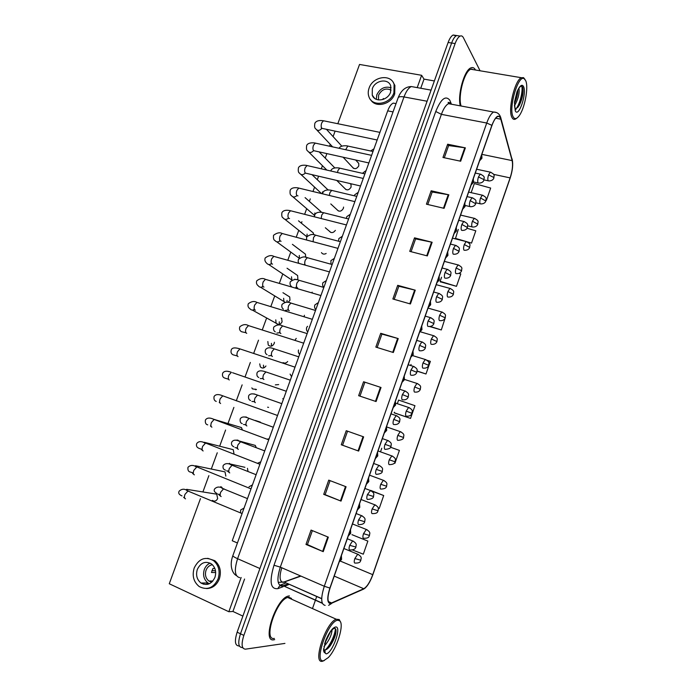<?xml version="1.0" encoding="UTF-8"?>
<svg xmlns="http://www.w3.org/2000/svg" width="696" height="696" viewBox="0 0 696 696"><rect width="100%" height="100%" fill="white"/><g stroke="black" fill="none" stroke-linecap="round" stroke-linejoin="round"><path stroke-width="1.04" d="M237.423 542.984L232.246 540.748L387.698 110.855C389.308 106.592 391.169 104.008 393.284 103.104L395.981 103.617M273.867 639.789L274.676 639.615L273.867 639.789C261.513 642.678 275.903 598.734 288.135 596.133C275.903 598.734 261.513 642.678 273.867 639.789M475.481 70.009L475.481 70.009C474.324 67.808 472.819 67.094 470.957 67.851C464.31 69.957 457.359 94.795 460.282 105.862C457.359 94.795 464.31 69.957 470.957 67.851C472.819 67.094 474.324 67.808 475.481 70.009L475.481 70.009M472.166 69.452L471.879 68.948L472.166 69.452M330.652 603.345C327.311 602.649 327.111 597.551 330.043 588.059L491.95 125.489C493.682 120.713 495.517 117.772 497.449 116.676C498.988 115.971 500.102 116.815 500.789 119.19L512.143 160.602C513.048 165.091 512.378 170.851 510.116 177.889L372.751 574.67C370.002 582.108 367.001 586.798 363.756 588.738L330.652 603.345M330.513 603.728L363.651 589.086C366.983 587.102 370.055 582.291 372.873 574.678L510.185 178.019C512.5 170.807 513.196 164.909 512.265 160.297L500.929 118.868C498.728 113.77 495.709 115.919 491.863 125.324L329.895 588.059C326.876 597.794 327.085 603.014 330.513 603.728M459.012 35.914L456.637 35.548C454.801 36.462 453.131 38.95 451.626 43.022L240.485 633.786C237.736 642.678 238.293 647.263 242.165 647.55C238.293 647.263 237.736 642.678 240.485 633.786L451.626 43.022C453.131 38.95 454.801 36.462 456.637 35.548L460.126 36.088C458.299 37.001 456.637 39.489 455.132 43.57L243.852 635.396C241.094 644.296 241.634 648.889 245.488 649.159L284.934 643.409M444.309 157.766L448.624 145.56L465.372 147.848L447.658 144.22L442.96 157.479L460.665 161.22L465.372 147.848M448.598 145.638L447.658 144.22M427.77 204.502L432.19 192L448.842 194.819L431.172 190.791L426.43 204.189L444.083 208.33L448.842 194.819M432.173 192.061L431.172 190.791M411.066 251.7L415.599 238.893L432.138 242.269L414.52 237.832L409.735 251.352L427.335 255.91L432.138 242.269M415.582 238.945L414.52 237.832M394.197 299.367L398.843 286.256L415.268 290.189L397.703 285.325L392.875 298.984L410.423 303.969L415.268 290.189M398.825 286.3L397.703 285.325M328.338 537.164L311.06 530.082L305.979 544.446L323.231 551.658L328.338 537.164M312.374 530.613L307.432 544.585L323.231 551.658M307.441 544.559L305.979 544.446M346.077 486.756L328.747 480.136L323.71 494.36L341.031 501.103L346.077 486.756M330.061 480.64L325.102 494.656L341.031 501.103M325.102 494.638L323.71 494.36M346.243 430.702L363.643 436.862L346.243 430.702L341.266 444.77L358.64 451.069L363.643 436.862M347.556 431.189L342.589 445.223L358.64 451.069M342.589 445.223L341.266 444.77M363.573 381.756L381.025 387.481L363.573 381.756L358.64 395.693L376.075 401.54L381.025 387.481M377.162 347.504L381.913 334.089L398.234 338.587L380.721 333.306L375.84 347.095L393.336 352.507L398.234 338.587M381.904 334.115L380.721 333.306M289.397 595.898L288.135 596.133L289.397 595.898M480.075 70.783L463.388 37.688C462.544 36.07 461.457 35.531 460.126 36.088M312.704 607.921L315.401 600.239M315.462 600.065L316.697 596.533M440.368 281.802L456.48 286.326L460.796 273.928L458.995 273.389M455.384 238.859L458.272 229.463M467.86 242.182L471.523 243.087L475.794 230.802L467.033 228.271M486.426 200.231L490.663 188.059L474.333 183.544L471.14 192.67M394.51 412.954L410.536 418.418L414.964 405.681L398.608 400.078L397.39 403.55M394.441 463.075L394.936 463.258L399.408 450.399L390.639 447.276M378.206 508.141L379.198 508.506L383.705 495.535L370.646 490.375L367.445 494.543C366.575 497.335 366.583 498.971 367.479 499.45M352.611 550.023L363.303 554.181L367.862 541.088L351.95 534.659M429.693 326.563L441.308 329.956L445.37 317.359M417.121 371.194L425.987 373.987L430.38 361.363L427.022 360.258M364.817 382.4L359.962 396.137M411.066 364.46L410.744 365.383M425.987 373.987L417.13 371.038M394.371 412.197L394.649 413.05M410.536 418.418L394.171 412.754M381.765 448.241L380.564 451.669M383.705 495.535L371.647 491.072M367.862 541.088L352.106 534.728M441.308 329.956L430.424 326.485M441.569 277.234L440.142 281.323L440.472 282.01M456.48 286.326L440.142 281.323M471.523 243.087L466.181 241.564L464.302 244.54C463.475 247.184 463.362 249.046 463.962 250.134L464.667 250.29C467.303 250.308 468.991 249.342 469.73 247.402L464.302 244.54M466.798 241.703L455.184 238.302M456.019 35.905L453.148 35.017C451.312 35.922 449.633 38.402 448.128 42.473L237.136 632.185C234.387 641.06 234.961 645.644 238.85 645.94L239.528 646.271M208.574 584.057L207.643 582.961M202.345 583.013L203.354 584.188L202.345 583.013M200.457 498.632L169.267 583.753L228.853 611.732L232.934 611.453L242.887 616.117M420.741 88.253L424.021 79.127L434.365 80.953M291.52 598.429L288.918 597.264L287.744 597.481C276.277 599.926 262.792 641.077 274.355 638.415M340.527 622.05L339.23 619.527L336.255 619.231C325.711 622.276 311.973 664.506 322.622 661.2L324.319 660.504M337.847 620.267C328.268 620.171 313.026 663.819 323.788 660.652L328.286 657.581C336.907 648.959 344.59 624.147 339.657 620.806L337.847 620.267M324.205 649.942L325.102 649.977C326.807 649.62 328.651 648.019 330.644 645.192C334.628 638.728 336.394 633.508 335.924 629.541L334.68 628.253C332.653 628.575 330.2 631.481 327.32 636.953L325.789 640.224L323.553 650.255L323.971 651.995C325.084 653.37 325.406 653.109 324.954 651.204L324.058 649.559M332.088 629.81C331.609 635.378 328.904 640.946 323.971 646.523M330.461 631.75L324.606 643.826M335.977 629.802C335.333 634.848 333.097 640.337 329.286 646.279L327.181 648.976M329.251 633.543L325.093 642.199M335.376 628.505C335.498 633.543 330.4 645.349 325.302 649.933M325.067 650.142L324.536 650.595M473.993 69.757L470.809 69.226C464.267 71.27 457.663 96.396 461.109 106.009M525.028 79.474L523.549 77.656L521.374 77.717C514.709 80.144 507.628 110.255 511.96 117.45C512.856 119.234 514.039 119.773 515.51 119.068L516.745 118.189M525.689 80.649L524.192 78.735C518.233 74.133 508.237 108.506 513.117 116.763C514.518 119.373 516.423 119.19 518.833 116.215C524.54 109.42 528.864 87.261 525.689 80.649M514.448 105.261L514.979 108.515L515.91 109.603L515.666 108.889L519.399 105.148C522.487 98.475 523.627 92.716 522.809 87.87L522.444 86.957C521.443 85.469 520.034 86.252 518.216 89.306L517.006 91.707L514.492 102.347L515.231 110.707C518.45 118.424 527.046 93.69 523.592 86.678C522.287 84.207 520.495 85.086 518.216 89.306M518.894 88.235L518.998 88.549C519.616 93.569 518.111 99.319 514.475 105.775M517.841 89.984C517.833 94.082 516.702 98.536 514.44 103.347M522.679 87.452C523 93.36 521.469 99.85 518.068 106.914L517.598 107.715M517.067 91.567L514.562 101.746M521.809 86.295C522.992 90.68 520.234 103.278 516.154 108.767M352.28 167.023C354.481 169.502 356.648 169.128 358.771 165.918L358.736 163.377L357.526 162.046M344.616 188.268C346.834 190.704 348.983 190.33 351.071 187.146L351.019 184.518L350.375 183.631M336.925 209.618C339.161 212.01 341.301 211.627 343.345 208.469L343.572 207.077M329.208 231.055C331.2 233.308 333.262 233.073 335.376 230.35M322.535 191.852L322.352 193.775M314.827 212.95L314.67 215.029M321.456 252.605C322.622 254.257 324.197 254.545 326.163 253.475M304.117 316.654L304.413 315.279M294.965 340.231L296.235 338.387M307.084 234.143L306.98 236.457M299.306 255.432L299.376 258.207M305.622 257.311L305.483 254.179L303.673 252.813M294.869 279.096L294.721 279.601M291.493 276.808L291.902 280.183M297.14 279.87L297.853 278.635L297.618 275.52L295.661 274.172M287.091 300.411L286.874 302.273M283.646 298.288L283.933 301.533L284.777 302.386M288.074 302.429L289.988 300.185L289.719 296.957L287.605 295.626M279.279 321.822L279.235 324.423M275.764 319.856L276.103 323.222C278.348 325.223 280.349 324.762 282.098 321.83L281.602 318.255M283.063 362.625C284.751 363.495 286.291 363.121 287.674 361.502M275.346 384.879L278.661 384.575M267.621 407.195L268.578 407.386M271.423 343.337L271.449 346.13M267.847 341.527L268.238 345.007C270.492 346.947 272.467 346.469 274.172 343.572L274.424 342.249M263.471 365.148L263.636 367.923M259.721 363.886L260.348 366.896C262.314 368.663 264.184 368.358 265.95 365.983M255.528 389.16L255.789 389.812M251.856 387.881L252.43 388.89L256.467 389.49M212.35 500.389C214.542 501.746 216.308 501.137 217.657 498.562L216.743 494.177L186.624 489.332L187.615 490.906M321.326 212.323L319.568 210.409M313.687 234.787L313.313 232.916L311.643 231.559M255.31 420.471L260.435 422.141M247.985 471.322L247.454 468.304M242.347 429.78L241.451 427.57L238.484 426.665M225.843 476.116L225.025 471.879L195.446 465.746L196.22 466.877M228.853 611.732L241.147 577.506M417.2 87.618L421.619 75.299L359.536 64.45L337.821 123.723M335.08 131.187L333.097 136.599M330.261 144.342L329.573 146.212M326.859 153.642L325.223 158.105M322.439 165.691L321.3 168.815M318.585 176.201L317.306 179.707M314.583 187.128L312.983 191.504M310.277 198.899L309.363 201.396M306.692 208.678L304.639 214.29M301.916 221.711L301.377 223.181M298.758 230.333L296.252 237.179M290.789 252.083L287.822 260.173M282.776 273.946L279.357 283.281M274.729 295.913L270.848 306.501M266.646 317.985L262.296 329.834M258.512 340.17L253.709 353.281M250.343 362.468L245.079 376.849M242.138 384.871L236.283 400.844M233.882 407.395L227.992 423.481M225.591 430.024L219.666 446.206M217.256 452.774L211.297 469.034M208.878 475.646L202.901 491.95M233.986 453.775L233.256 449.668L204.232 442.273L204.728 442.952M256.206 447.493L255.293 445.414L252.1 444.535M312.295 292.903L312.121 292.155M328.338 189.964L327.451 189.356M232.934 611.453L244.566 579.037M421.619 75.299L424.021 79.127M197.333 569.389C195.663 575.087 196.881 579.629 200.979 583.03C206.929 586.032 211.575 584.153 214.925 577.393C216.543 571.851 215.412 567.379 211.523 563.969C205.511 560.715 200.779 562.516 197.333 569.389M210.131 563.107C207.425 564.299 205.485 566.431 204.311 569.502C202.666 575.122 203.885 579.603 207.947 582.961L209.339 583.753M214.864 568.475L212.959 568.441L211.488 572.486L215.682 572.53M212.393 564.708C209.435 565.248 207.312 567.101 206.042 570.285C204.728 574.765 205.694 578.35 208.922 581.038L211.732 582.178M206.521 588.555C212.454 588.407 216.734 585.171 219.37 578.846C221.554 571.364 220.04 565.309 214.82 560.689L207.695 558.314M218.118 578.855C220.319 571.346 218.796 565.283 213.568 560.645C205.364 556.148 198.908 558.592 194.201 567.971C191.922 575.749 193.601 581.943 199.221 586.563C207.295 590.591 213.594 588.016 218.118 578.855M206.521 582.97L207.704 584.318M212.01 581.012L212.367 581.569M215.516 570.859L211.958 570.502M372.325 88.74L372.247 95.152C374.709 102.817 387.898 100.703 390.595 92.124L390.734 85.895C388.351 78.03 375.022 80.153 372.325 88.74M391.161 87.792C384.888 85.999 380.103 88.322 376.814 94.778L376.284 99.328M391.108 90.123C385.897 87.739 381.73 89.401 378.607 95.108L378.459 99.919M370.803 99.911C375.675 108.272 391.352 104.391 394.702 93.856L394.893 85.443L393.257 82.493M393.919 92.742L394.11 84.32C390.9 73.558 372.743 76.456 369.071 88.14C367.984 91.237 367.949 94.16 368.984 96.909C372.343 107.271 390.247 104.4 393.919 92.742M383.818 99.163L383.331 98.501L382.756 99.545M393.04 111.899L387.698 110.855M281.767 567.762C279.131 576.714 279.601 581.586 283.185 582.369L300.942 576.105M283.107 586.702L277.965 588.616C270.448 589.573 269.126 581.786 273.998 565.248L435.757 111.49L441.394 114.361L280.305 567.127C276.712 578.759 277.225 585.101 281.845 586.145L288.318 583.996M435.757 111.49C440.899 98.928 445.579 95.161 449.79 100.189L451.269 103.834M451.817 104.287L448.537 103.678C445.927 104.974 443.552 108.532 441.394 114.361L486.73 123.027C488.897 117.076 491.193 113.413 493.621 112.047L496.553 112.552M322.248 603.075L283.124 585.727L288.083 583.892M328.625 605.346L331.661 603.423M285.238 583.274L279.688 585.319M510.185 178.019L510.151 178.115C512.526 170.877 513.23 164.734 512.265 159.697L511.995 158.723M512.265 160.297L500.581 117.093M359.728 590.843L363.651 589.086M500.929 118.868L500.92 118.242C499.824 114.135 497.388 112.073 493.621 112.047L448.537 103.678L448.163 102.39L449.668 102.686L450.095 103.408M491.863 125.324L486.73 123.027L324.293 586.258L329.895 588.059M325.145 605.372C320.9 604.519 320.621 598.151 324.293 586.258L280.305 567.127L273.998 565.248M288.466 584.701L284.316 586.25M455.132 43.57L448.128 42.473M243.852 635.396L237.136 632.185M242.869 647.889L242.165 647.55M277.965 588.616C278.922 586.041 280.645 585.084 283.124 585.727L322.344 603.319M450.425 103.46L450.738 102.286M510.116 177.889L493.586 174.357M512.143 160.602L481.85 154.355M500.789 119.19L495.665 118.224M331.775 603.049L328.39 601.553M321.7 598.595L284.02 581.978L300.585 575.949M363.756 588.738L334.228 576.105M372.751 574.67L340.431 561.124M278.217 582.395L284.02 581.978L321.7 598.734M397.642 338.413L392.744 352.324M380.434 387.289L375.483 401.34M363.051 436.653L358.057 450.851M345.494 486.53L340.44 500.876M327.755 536.92L322.648 551.406M414.677 290.032L409.831 303.795M431.537 242.13L426.744 255.754M448.233 194.706L443.483 208.191M464.771 147.743L460.065 161.098M414.86 87.191L411.327 86.556C408.587 87.792 406.142 91.246 404.011 96.935L237.588 558.705C234.021 570.224 234.761 576.54 239.798 577.663M259.913 568.528L237.588 558.705C234.482 557.313 232.899 556.304 232.847 555.669L232.882 555.573M236.457 575.601C232.969 574.026 228.897 566.422 232.847 555.669L398.155 97.736C398.825 96.648 400.774 96.387 404.011 96.935L427.109 101.242M431.076 90.123L411.327 86.556C405.472 86.669 401.087 90.393 398.155 97.736L398.077 97.945M340.126 559.262L341.579 559.34L341.379 555.669M188.842 491.219L187.964 491.045L184.971 494.377C184.109 496.892 184.301 498.38 185.519 498.849M353.533 541.279L352.628 540.923L349.705 545.307C348.827 548.109 348.861 549.683 349.801 550.031M349.705 545.307L355.917 547.091C355.7 545.447 357.953 543.863 352.628 540.923L347.304 538.756M219.849 494.404L218.083 494.23M224.286 489.001L223.52 488.87L220.71 492.142C219.866 494.621 220.014 496.091 221.137 496.553M220.858 486.626L222.711 488.557M358.553 554.547L357.718 554.216L354.847 558.557C353.994 561.289 354.02 562.812 354.925 563.125M354.847 558.557L360.893 560.254C360.606 558.601 363.025 557.357 357.718 554.216L343.885 548.509M349.279 533.11L350.697 533.284L350.497 529.63M193.131 472.949L190.6 472.105C188.503 471.827 187.615 470.235 187.964 467.32C190.391 464.893 193.314 464.806 196.724 467.068L193.836 470.305C192.983 472.81 193.149 474.324 194.358 474.837M197.551 467.199L251.012 488.862M358.388 507.097L359.771 507.358L359.562 503.73M201.788 449.338L199.186 448.424C196.768 447.485 195.941 445.875 196.707 443.613C198.43 441.125 201.344 440.994 205.451 443.213L202.649 446.345C201.805 448.842 201.962 450.373 203.145 450.956M206.216 443.3L259.895 464.284M367.445 481.223L368.793 481.58L366.4 484.19M214.838 419.523L214.133 419.462L211.427 422.507C210.584 424.995 210.731 426.552 211.889 427.179M241.451 427.57L213.133 419.123M376.449 455.48L377.763 455.923L375.388 458.525M223.929 396.241L222.772 395.833L220.162 398.782C219.318 401.253 219.458 402.836 220.589 403.523M362.329 515.953L361.424 515.614L358.597 519.86C357.727 522.653 357.753 524.262 358.666 524.68M358.597 519.86L364.756 521.748C364.478 519.999 366.914 518.729 361.424 515.614L356.135 513.535M228.297 471.044L226.609 470.87M232.795 465.354L232.072 465.259L229.349 468.434C228.514 470.905 228.645 472.393 229.75 472.906M229.367 463.31L231.081 464.885M367.445 494.543L373.552 496.535C373.421 498.162 371.551 499.11 367.923 499.397M236.762 447.789L235.083 447.632M241.251 441.821L240.581 441.76L237.954 444.84C237.119 447.302 237.24 448.816 238.319 449.381M235.326 440.22L237.832 440.107L239.346 441.325M379.798 465.685L378.894 465.372L376.249 469.365C375.379 472.14 375.379 473.802 376.24 474.35M376.249 469.365L382.304 471.444C382.252 472.984 380.399 473.941 376.727 474.307M245.262 424.621L243.522 424.499M250.099 418.757L249.055 418.374L246.515 421.358C245.679 423.812 245.792 425.343 246.854 425.969M244.113 417L246.254 417.008L247.498 417.852M323.971 651.995L326.146 653.875C332.636 653.196 342.215 625.6 335.498 627.009C333.001 627.635 330.269 630.95 327.32 636.953M385.41 429.876L386.689 430.406L384.322 432.99M228.053 379.076L224.73 378.067C222.755 377.371 222.076 375.736 222.685 373.169C224.103 370.907 227 370.62 231.376 372.308L228.853 375.17C228.01 377.641 228.149 379.242 229.254 379.981M232.516 372.708L286.3 391.274M227.81 371.342L229.288 371.69M394.327 404.402L395.572 405.029L393.214 407.595M241.068 349.279L239.937 348.896L237.501 351.671C236.666 354.134 236.788 355.76 237.875 356.543L238.058 356.604M236.857 355.821L233.169 354.847C231.22 353.942 230.585 352.306 231.263 349.914C232.038 347.643 234.935 347.304 239.937 348.896L295.017 367.166M403.202 379.059L404.411 379.772L402.053 382.339M249.577 325.954L248.455 325.598L246.114 328.295C245.279 330.739 245.392 332.384 246.454 333.227L246.741 333.323M245.618 332.636L241.582 331.74C239.685 330.687 239.093 329.034 239.807 326.772C242.86 324.371 245.74 323.988 248.455 325.598L303.691 343.18M388.455 440.733L387.568 440.429L385.001 444.309C384.14 447.084 384.131 448.772 384.966 449.381M385.001 444.309L391.013 446.493C390.908 448.059 389.064 449.007 385.488 449.346M253.814 401.548L251.917 401.479M258.529 395.459L257.494 395.093L255.032 397.99C254.205 400.435 254.31 401.992 255.345 402.662M253.022 393.892L254.64 394.023M397.077 415.912L396.198 415.616L393.719 419.384C392.857 422.15 392.831 423.864 393.649 424.543M393.719 419.384L399.678 421.663C398.764 423.829 396.938 424.777 394.206 424.525M266.916 372.273L265.889 371.925L263.514 374.735C262.688 377.171 262.784 378.746 263.793 379.477L263.906 379.511M262.401 378.546L260.278 378.563M405.655 391.204L404.785 390.935L402.384 394.58C401.531 397.338 401.496 399.086 402.279 399.826M402.384 394.58L408.291 396.955C407.404 399.095 405.603 400.043 402.871 399.826M275.259 349.192L274.241 348.861L271.953 351.593C271.127 354.012 271.214 355.613 272.206 356.395L272.414 356.465M270.979 355.613L268.595 355.752M412.023 353.855L413.198 354.655L410.849 357.213M258.042 302.751L256.946 302.412L254.675 305.022C253.849 307.458 253.953 309.128 254.988 310.025L255.389 310.146M254.327 309.546C252.561 310.433 251.099 310.164 249.951 308.746C248.107 307.562 247.559 305.892 248.307 303.734C251.439 301.316 254.318 300.881 256.946 302.412L312.321 319.307M420.802 328.782L421.941 329.66L419.592 332.218M266.472 279.644L265.385 279.331L263.201 281.863C262.375 284.299 262.47 285.986 263.488 286.935L263.993 287.083M262.975 286.543C261.087 287.639 259.521 287.413 258.294 285.856C256.563 284.534 256.05 282.854 256.763 280.801C259.947 278.374 262.827 277.878 265.385 279.331L320.908 295.548M429.528 303.83L430.641 304.796L428.301 307.354M274.859 256.659L273.798 256.363L271.684 258.816C270.857 261.244 270.944 262.949 271.945 263.949L272.554 264.123M271.562 263.645C269.57 264.95 267.908 264.767 266.594 263.088C264.976 261.644 264.506 259.939 265.176 257.981C268.43 255.51 271.301 254.971 273.798 256.363L329.46 271.91M438.219 279.009L439.289 280.062L436.957 282.62M283.202 233.769L282.167 233.499L280.131 235.883C279.305 238.293 279.383 240.024 280.358 241.077L281.08 241.268M280.088 240.842C278 242.365 276.26 242.225 274.859 240.425C273.667 240.05 273.232 238.328 273.554 235.274C276.93 232.76 279.801 232.168 282.167 233.499L337.969 248.376M446.858 254.318L447.902 255.449L445.57 258.016M291.511 211.001L290.502 210.74L288.535 213.054C287.718 215.456 287.779 217.213 288.727 218.309L289.553 218.518M288.179 217.448L288.562 218.153C286.395 219.875 284.568 219.788 283.098 217.874C281.923 217.439 281.523 215.708 281.897 212.663C283.846 209.061 289.719 210.531 290.502 210.74L346.443 224.956M414.19 366.627L413.328 366.366L411.014 369.907C410.153 372.656 410.109 374.431 410.875 375.231M411.014 369.907L416.869 372.377C416.008 374.483 414.216 375.44 411.493 375.248M283.568 326.224L282.567 325.911L280.349 328.555C279.531 330.965 279.601 332.592 280.575 333.419L280.888 333.523M279.514 332.775L276.877 333.053M422.681 342.171L421.837 341.919L419.592 345.355C418.74 348.104 418.679 349.905 419.418 350.767M419.592 345.355L425.395 347.922C424.603 349.966 422.829 350.923 420.071 350.801M291.833 303.352L290.85 303.056L288.709 305.631C287.892 308.032 287.953 309.676 288.901 310.555L289.31 310.686M287.987 310.016L285.116 310.459M431.129 317.828L430.293 317.594L428.127 320.934C427.274 323.666 427.214 325.502 427.927 326.424M428.127 320.934L433.886 323.596C433.112 325.606 431.355 326.563 428.597 326.485M300.063 280.592L299.097 280.314L297.027 282.811C296.209 285.212 296.27 286.874 297.192 287.805L297.705 287.953M296.418 287.361L295.278 287.935M439.541 293.608L438.724 293.39L436.627 296.626C435.774 299.358 435.696 301.211 436.392 302.203M436.627 296.626L442.334 299.384C441.551 301.394 439.802 302.36 437.088 302.29M308.258 257.946L307.301 257.677L305.3 260.104C304.526 262.357 304.535 264.01 305.335 265.063M447.902 269.509L447.102 269.3L445.075 272.449C444.231 275.172 444.144 277.051 444.805 278.095M445.075 272.449L450.738 275.294C449.973 277.278 448.241 278.252 445.527 278.217M316.41 235.396L315.471 235.152L313.539 237.501L313.104 241.669M455.462 229.758L456.472 230.968L454.131 233.534M299.785 188.329L298.793 188.085L296.896 190.339C296.078 192.731 296.139 194.506 297.07 195.654L297.984 195.881M296.966 195.559C294.739 197.49 292.842 197.446 291.293 195.437C290.171 195.019 289.806 193.262 290.197 190.165C292.015 186.493 298.523 187.946 298.793 188.085L354.873 201.64M464.014 205.32L464.989 206.608L462.657 209.191M308.015 165.761L307.049 165.544L305.222 167.727C304.404 170.111 304.457 171.903 305.361 173.104L360.528 185.997M305.327 173.069C303.038 175.201 301.081 175.209 299.463 173.104C298.358 172.643 298.027 170.859 298.454 167.771C300.202 164.03 307.154 165.448 307.049 165.544L363.26 178.446M472.523 181.004L473.471 182.378L471.14 184.962M316.21 143.306L315.271 143.106L313.505 145.22C312.695 147.596 312.73 149.414 313.618 150.658L368.863 162.942M313.191 149.953L313.626 150.667C311.303 153.007 309.285 153.076 307.589 150.875C306.51 150.38 306.205 148.579 306.684 145.473C308.258 141.645 316.027 143.08 315.271 143.106L371.603 155.356M480.988 156.809L481.91 158.262L479.57 160.863M324.362 120.956L323.457 120.765L321.752 122.827C320.943 125.193 320.969 127.029 321.839 128.325L377.162 140M321.248 128.012L321.9 128.386C319.534 130.918 317.463 131.048 315.68 128.76C314.627 128.221 314.357 126.394 314.862 123.288C316.106 120.913 318.968 120.069 323.457 120.765L379.92 132.379M453.488 248.394C452.644 251.108 452.539 253.013 453.183 254.118L453.931 254.266C456.637 254.266 458.36 253.292 459.099 251.326L453.488 248.394L455.445 245.331C461.204 248.098 458.829 249.046 459.116 251.256M324.519 212.95L323.614 212.724L321.743 215.003L321.178 218.492M456.228 245.523L450.442 244.079M461.857 224.451C461.013 227.157 460.9 229.097 461.526 230.254L462.283 230.437C464.989 230.402 466.694 229.419 467.416 227.479L461.857 224.451L463.753 221.485C469.565 224.277 467.138 225.139 467.442 227.401M332.601 190.608L331.714 190.399L329.904 192.618L329.312 195.454M464.51 221.659L458.768 220.293M470.183 200.631C469.339 203.336 469.217 205.294 469.817 206.512L470.592 206.729C473.289 206.66 474.994 205.668 475.699 203.745L470.183 200.631L472.01 197.742C477.821 200.474 475.429 201.361 475.725 203.667M340.64 168.371L339.77 168.171L338.03 170.329L337.482 172.53M472.758 197.908L467.06 196.62M478.465 176.932C477.63 179.629 477.5 181.613 478.074 182.891L478.865 183.135C481.554 183.039 483.25 182.039 483.929 180.133L483.842 179.568L478.465 176.932L480.24 174.122C486.095 176.888 483.659 177.689 483.964 180.046M348.644 146.238L347.8 146.056L345.668 149.718M480.962 174.278L475.298 173.06M367.14 529.778L366.305 529.456L363.521 533.675C362.668 536.399 362.686 537.956 363.564 538.321M363.521 533.675L369.524 535.459C369.219 533.806 371.681 532.605 366.305 529.456L352.481 523.949M375.683 505.131L374.848 504.817L372.151 508.915C371.299 511.638 371.307 513.213 372.16 513.648M372.151 508.915L378.102 510.794C377.815 509.08 380.233 507.906 374.848 504.817L361.041 499.502M384.183 480.605L383.348 480.301L380.738 484.277C379.894 486.991 379.885 488.601 380.712 489.097M380.738 484.277L386.637 486.252C386.358 484.477 388.742 483.32 383.348 480.301L369.559 475.177M392.64 456.193L391.805 455.906L389.281 459.76C388.438 462.475 388.42 464.102 389.229 464.667M389.281 459.76L395.137 461.84C394.789 463.562 392.979 464.493 389.69 464.623M401.053 431.903L400.226 431.633L397.781 435.374C396.938 438.071 396.911 439.733 397.694 440.35M397.781 435.374L403.584 437.54C403.489 439.063 401.688 439.994 398.199 440.333M409.422 407.734L408.613 407.465L406.238 411.101C405.403 413.798 405.368 415.486 406.125 416.165M406.238 411.101L411.997 413.363C411.118 415.469 409.335 416.399 406.655 416.156M417.757 383.67L416.947 383.426L414.659 386.959C413.824 389.638 413.772 391.352 414.512 392.092M414.659 386.959L420.367 389.299C419.514 391.378 417.748 392.318 415.068 392.1M426.048 359.736L425.256 359.493L423.029 362.921C422.202 365.609 422.141 367.349 422.855 368.14M423.029 362.921L428.692 365.356C427.857 367.41 426.109 368.349 423.446 368.167M434.295 335.907L433.512 335.681L431.363 339.013C430.537 341.684 430.467 343.45 431.155 344.311M431.363 339.013L436.984 341.536C436.166 343.563 434.435 344.503 431.772 344.355M442.508 312.2L441.743 311.982L439.663 315.218C438.828 317.889 438.75 319.681 439.42 320.595M439.663 315.218L445.231 317.828C444.44 319.838 442.708 320.778 440.063 320.665M450.677 288.596L449.929 288.396L447.911 291.546C447.084 294.199 446.997 296.017 447.641 296.992M447.911 291.546L453.435 294.243C452.661 296.218 450.947 297.166 448.302 297.088M456.124 267.986C455.297 270.64 455.201 272.475 455.828 273.511L456.506 273.632C459.151 273.676 460.848 272.728 461.605 270.77L456.124 267.986L458.072 264.924C463.736 267.751 461.317 268.613 461.622 270.709M458.812 265.115L444.387 261.374M472.427 221.206C471.61 223.842 471.488 225.739 472.071 226.879L472.784 227.061C475.42 227.044 477.099 226.078 477.821 224.155L472.427 221.206L474.254 218.318C479.996 221.145 477.508 221.885 477.848 224.086M474.959 218.483L460.595 215.09M480.527 197.986C479.701 200.622 479.57 202.536 480.136 203.728L480.866 203.945C483.494 203.902 485.164 202.928 485.869 201.022L480.527 197.986L482.293 195.176C487.992 197.899 485.582 198.734 485.895 200.944M482.98 195.332L468.634 192.105M488.575 174.879C487.757 177.506 487.618 179.446 488.157 180.699L488.905 180.951C491.533 180.864 493.186 179.881 493.873 178.002L493.803 177.454L488.575 174.879L490.288 172.147C496.074 174.948 493.56 175.627 493.908 177.915M490.958 172.286L476.638 169.232M396.024 103.626L393.284 103.104M360.241 590.617L365.061 588.163M330.826 603.328L331.461 603.04M331.609 603.11L328.46 601.718M453.148 35.017L456.637 35.548M341.571 559.384L339.161 562.02M184.71 498.24L183.64 497.301M181.987 495.9C179.02 494.656 178.089 493.064 179.176 491.141C181.874 488.644 184.805 488.609 187.964 491.045L242.086 513.552M186.624 489.332L186.685 490.532M355.908 547.126C355.439 549.031 353.525 549.979 350.166 549.971M220.432 496.03L219.109 494.987M217.117 493.595C214.403 492.176 213.568 490.619 214.629 488.931C217.065 486.452 220.023 486.426 223.52 488.87L247.48 498.623M221.876 487.287L221.946 488.253M360.885 560.289C360.145 560.358 361.52 563.264 355.238 563.064M240.607 512.743L240.625 509.994L244.061 508.071M350.688 533.319L348.287 535.937M193.592 474.254L192.627 473.402M195.446 465.746L195.385 466.555M359.762 507.384L357.37 509.994M202.432 450.39L201.553 449.616M204.232 442.273L204.067 442.717M211.227 426.639L210.427 425.943M207.739 424.856C205.807 424.447 205.033 422.829 205.407 420.019C206.982 417.617 209.887 417.435 214.133 419.462L268.743 439.829M368.584 477.961L368.793 481.58M219.98 403.01L219.249 402.366M216.247 401.409C214.359 400.809 213.637 399.182 214.072 396.537C215.542 394.206 218.44 393.971 222.772 395.833L277.539 415.495M377.554 452.33L377.763 455.923M364.748 521.774C364.312 523.636 362.416 524.584 359.066 524.619M229.097 472.41L227.87 471.453M225.521 470.157C223.373 469.522 222.598 467.956 223.198 465.476C225.321 463.084 228.279 463.014 232.072 465.259L256.128 474.715M230.437 464.65L230.489 464.067L244.922 467.312M237.719 448.903L236.57 448.024M233.891 446.823C231.759 445.832 231.037 444.274 231.725 442.134C233.238 439.672 236.188 439.541 240.581 441.76L264.732 450.921M239.059 440.951L255.293 445.414M364.913 488.435L370.185 490.428C375.588 493.307 373.334 494.821 373.552 496.535M246.297 425.517L245.227 424.708M242.234 423.603C240.555 423.212 239.876 421.645 240.207 418.905C241.634 416.521 244.583 416.339 249.055 418.374L273.293 427.24M373.656 463.458L378.894 465.372C384.462 468.417 382.026 469.626 382.304 471.444M287.744 597.481L336.255 619.231M325.102 649.977L324.945 651.204M339.657 620.806L339.23 619.527M325.554 642.556L324.797 643.156M330.644 645.192L329.286 646.279M323.631 650.864L323.631 648.785M470.809 69.226L521.374 77.717M524.192 78.735L523.549 77.656M519.399 105.148L518.068 106.914M207.947 582.961L200.979 583.03M212.863 581.012L208.922 581.038M214.82 560.689L213.568 560.645M374.709 98.423L372.247 95.152M394.893 85.443L394.11 84.32M228.697 379.503L228.018 378.911M386.48 426.822L386.698 430.406M237.371 356.108L236.736 355.552M395.363 401.453L395.58 405.011M246.001 332.827L245.401 332.314M404.202 376.205L404.42 379.746M254.832 402.245L253.822 401.488M250.543 400.496C248.864 399.878 248.237 398.303 248.655 395.789C249.96 393.475 252.909 393.249 257.494 395.093L281.819 403.663M382.356 438.602L387.568 440.429C393.127 443.422 390.743 444.587 391.013 446.493M263.332 379.085L262.375 378.38M258.816 377.502C257.129 376.797 256.546 375.222 257.068 372.778C258.303 370.524 261.244 370.237 265.889 371.925L290.302 380.199M391.013 413.868L396.198 415.616C401.818 418.583 399.391 419.784 399.678 421.654M271.788 356.039L270.875 355.378M267.055 354.621C265.411 353.785 264.871 352.202 265.437 349.87C267.046 347.452 269.978 347.113 274.241 348.861L298.749 356.848M399.635 389.255L404.785 390.935C410.405 393.84 408.021 394.989 408.3 396.938M254.597 309.668L254.023 309.181M281.088 318.098L281.776 318.49M412.989 351.089L413.207 354.621M252.344 310.068L278.4 324.493M263.149 286.621L262.583 286.16M282.95 292.694L289.719 296.957M421.733 326.102L421.959 329.617M260.522 287.222L285.195 302.308M271.657 263.688L271.109 263.245M287.048 268.23L297.618 275.52M430.441 301.238L430.659 304.744M268.665 264.48L292.007 280.131M280.131 240.86L279.575 240.433M292.398 244.331L305.483 254.179M439.098 276.495L439.315 280.001M276.782 241.834L299.28 258.294M298.497 220.832L313.313 232.916M447.711 251.882L447.928 255.38M284.864 219.284L306.805 236.727M280.21 333.097L279.322 332.479M275.259 331.844C273.65 330.852 273.145 329.26 273.763 327.077C276.712 324.658 279.653 324.266 282.567 325.911L307.154 333.601M408.204 364.765L413.328 366.366C419.009 369.272 416.582 370.394 416.878 372.351M288.596 310.277L287.726 309.694M283.437 309.181C281.871 308.076 281.41 306.475 282.054 304.387C285.003 301.942 287.935 301.507 290.85 303.056L315.514 310.468M416.73 340.387L421.837 341.919C427.501 344.772 425.125 345.851 425.413 347.887M296.931 287.561L296.087 287.013M291.58 286.63C290.128 285.395 289.701 283.785 290.302 281.802C293.355 279.331 296.287 278.835 299.097 280.314L323.849 287.439M425.221 316.132L430.293 317.594C436.027 320.456 433.608 321.5 433.904 323.553M305.24 264.959L304.396 264.428M298.897 263.262C298.114 262.322 297.992 261 298.514 259.321C301.638 256.824 304.561 256.276 307.301 257.677L332.131 264.515M433.669 291.998L438.724 293.39C444.44 296.191 442.064 297.201 442.351 299.332M306.518 239.911L306.692 236.945C309.938 234.404 312.861 233.804 315.471 235.152L340.387 241.703M442.082 267.977L447.102 269.3C452.878 272.119 450.46 273.093 450.756 275.233M296.957 195.55L296.557 194.854M305.083 197.62L321.1 211.758M456.28 227.392L456.498 230.889M292.912 196.829L314.54 215.429M305.309 173.052L304.9 172.356M312.017 174.67L328.086 189.964M464.815 203.032L465.024 206.529M300.942 174.478L321.535 193.575M319.194 151.946L334.811 167.91M473.297 178.785L473.506 182.282M308.937 152.224L326.859 170.094M326.52 129.395L341.806 146.143M481.745 154.66L481.945 158.166M316.906 130.074L332.636 146.882M314.435 216.778L314.827 214.664C316.81 211.062 322.526 212.445 323.614 212.724L348.6 218.988M325.337 227.757L330.861 232.464M322.535 193.819L322.927 192.496C324.693 188.886 331.026 190.147 331.714 190.399L356.77 196.385M330.774 203.937L338.439 211.001M330.757 170.99L330.991 170.424C332.636 166.744 339.605 167.988 339.77 168.171L364.904 173.887M350.079 183.561L351.019 184.518M336.76 180.447L345.99 189.634M465.25 205.494L469.852 206.555M373.004 151.484L347.8 146.056C348.148 145.951 340.805 144.69 339.109 148.291M355.691 160.028L358.736 163.377M343.145 157.252L353.516 168.354M473.602 181.978L478.135 182.978M369.506 535.494C368.784 535.529 370.168 538.417 363.921 538.269M252.448 484.886L249.029 486.791M378.093 510.812C377.389 510.82 378.781 513.7 372.551 513.596M260.8 461.796L257.668 463.214M386.637 486.269C386.254 488.035 384.427 488.957 381.147 489.044M269.108 438.802L267.368 439.106M378.032 450.965L391.805 455.906C397.268 458.934 394.841 460.047 395.137 461.84M283.394 399.295L282.741 398.678M386.506 426.883L400.226 431.633C405.69 434.565 403.306 435.713 403.593 437.532M291.572 376.684L290.11 374.1M395.833 403.21L408.613 407.465C414.129 410.414 411.701 411.519 412.006 413.346M299.706 354.186C298.488 353.429 298.088 352.037 298.506 350.018M404.515 379.442L416.947 383.426C422.463 386.306 420.088 387.385 420.375 389.281M307.806 331.792C306.51 330.905 306.153 329.434 306.719 327.372L307.562 326.285M412.693 355.63L425.256 359.493C430.824 362.381 428.405 363.425 428.71 365.33M315.862 309.52C314.618 308.45 314.27 306.953 314.81 305.022L317.663 302.986M420.323 331.783L433.512 335.681C439.08 338.517 436.705 339.526 437.001 341.501M323.866 287.335C322.639 286.204 322.309 284.681 322.866 282.767L326.32 280.592M428.04 308.102L441.743 311.982C447.354 314.844 444.944 315.767 445.249 317.785M331 264.115L330.887 260.617L334.35 258.381M436.235 284.681L449.929 288.396C455.532 291.189 453.157 292.137 453.453 294.19M338.587 241.173L338.865 238.563L342.345 236.275M346.399 218.413L346.808 216.613L350.305 214.264M452.513 238.18L466.181 241.564C471.836 244.322 469.452 245.21 469.757 247.341M354.368 195.811L354.716 194.767L358.231 192.348M467.686 225.835L472.079 226.887M362.451 173.321L366.122 170.529M475.925 202.814L480.17 203.789M373.978 148.805L370.646 150.98M484.016 179.89L488.235 180.803"/></g></svg>
